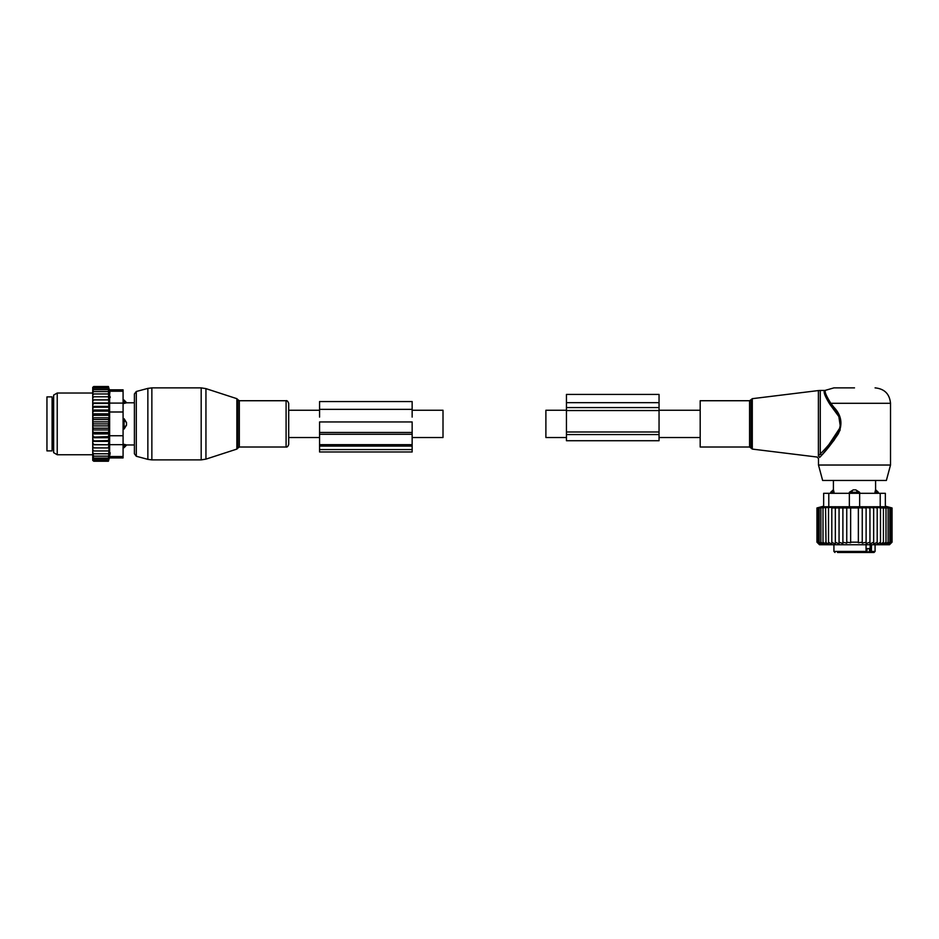<?xml version="1.0" encoding="UTF-8"?>
<svg xmlns="http://www.w3.org/2000/svg" width="939" height="939" viewBox="0 0 939 939"><rect width="100%" height="100%" fill="white"/><g stroke="black" fill="none" stroke-linecap="round" stroke-linejoin="round"><path stroke-width="1.41" d="M566.452 437.515L545.888 437.515L545.888 410.249L566.452 410.249M412.151 410.249L443.008 410.249L443.008 437.515L412.151 437.515M237.849 399.662L236.863 398.676L236.863 449.088L237.849 448.091L237.849 399.662L239.328 400.73L286.09 400.73C286.982 400.343 287.85 401.211 288.696 403.347L288.696 423.876M700.189 447.023L700.189 400.73L749.568 400.73L749.568 447.023L700.189 447.023M854.502 387.877L833.926 387.877L854.502 387.877M890.512 465.028L818.491 465.028L822.634 480.463L886.369 480.463L890.512 465.028L890.512 403.301C889.597 393.934 884.444 388.793 875.078 387.877M818.385 455.908L820.263 453.889L820.263 390.448L818.385 390.565L818.385 455.908C816.73 457.422 816.73 457.422 818.385 455.908L819.688 457.387L821.449 455.532M833.762 407.115L832.87 407.855C840.875 415.414 842.424 423.959 837.541 433.489C831.05 442.339 825.287 449.135 820.263 453.889L821.672 455.274C826.484 450.297 832.013 443.185 838.245 433.924C842.929 423.97 841.426 415.026 833.762 407.115L830.827 403.301C825.815 395.331 824.125 390.964 825.757 390.213C824.09 390.788 825.78 395.155 830.827 403.301C825.815 395.331 824.125 390.964 825.757 390.213C824.09 390.788 825.78 395.155 830.827 403.301L829.806 404.216C824.665 395.824 823.045 391.234 824.947 390.448C823.01 391.058 824.642 395.648 829.806 404.216L838.856 416.576L840.428 427.128L828.996 444.476M824.595 391.669L824.524 392.525M819.688 457.387C818.104 458.971 818.104 458.971 819.688 457.387M840.229 417.961L840.1 430.144L833.985 440.344L821.672 455.274M859.643 492.294L855.805 489.888A4.12 2.864 90 0 1 857.366 492.294L859.643 492.294L859.643 493.315L885.36 493.315L885.36 506.767L885.36 493.315M834.055 493.315L833.456 489.888A4.12 2.958 90 0 0 831.837 492.294L834.055 492.294L833.456 489.888M831.801 507.377L816.953 507.964L823.644 506.18L823.644 493.315L849.361 493.315L849.361 492.294L853.199 489.888L855.805 489.888M877.167 493.315L877.167 492.294L874.948 492.294L875.547 489.888L874.948 493.315M866.063 548.611L869.514 548.611L869.514 551.439L867.002 552.472L874.045 552.472L871.333 552.472L871.521 544.749M850.37 552.472L867.002 552.472L867.002 548.611M838.022 552.472L843.551 552.472M847.682 552.472L848.563 552.472M862.53 552.472L866.063 551.439L866.063 544.749M837.518 552.472L864.432 552.472M870.136 544.749L870.136 551.439A1.033 0.728 90 0 0 870.864 552.472L871.333 552.472M830.686 493.315L830.686 492.294L831.837 492.294L831.837 493.315M851.638 493.315L851.638 492.294L857.366 492.294L857.366 493.315M853.199 489.888A4.12 2.864 -90 0 0 851.638 492.294L849.361 492.294M875.547 489.888A4.12 2.958 -90 0 1 877.167 492.294L878.317 492.294L875.594 489.724L875.594 480.463M877.202 544.374L880.489 542.179L880.489 507.964L877.202 507.377L877.202 544.374L877.202 542.179L873.669 544.209L873.669 507.424L877.202 507.964M889.773 544.409L892.05 542.179L892.05 507.964L889.773 507.377L891.804 507.964L891.804 542.179L889.773 544.409M880.489 542.179L880.383 544.409L883.435 542.179L882.965 544.409L885.993 542.179L885.184 544.409L888.13 542.179L886.991 544.409L889.832 542.179L888.376 544.409L891.052 542.179L889.303 544.409L891.804 542.179M828.515 507.964L828.515 542.179L831.801 544.374L831.801 542.179L835.334 544.209L835.334 542.179L839.055 543.939L839.055 542.179L842.893 543.599L842.893 542.179L846.755 543.188L846.755 542.179L850.64 542.789L850.64 542.179L858.363 542.179L858.363 542.789L862.248 542.179L862.248 543.188L866.11 542.179L866.11 543.599L869.948 542.179L869.948 543.939L873.669 542.179M816.953 507.964L816.953 542.179L819.524 544.749L889.479 544.749L892.05 542.179M891.804 507.964L880.489 507.964M891.052 542.179L891.052 507.964M889.832 542.179L889.832 507.964M888.13 542.179L888.13 507.964M885.993 542.179L885.993 507.964M883.435 542.179L883.435 507.964M873.669 507.964L869.948 507.494L869.948 542.179M869.948 507.964L866.11 507.588L866.11 542.179M866.11 507.964L862.248 507.694L862.248 542.179M862.248 507.964L858.363 507.811L858.363 542.179M858.363 507.964L850.64 507.964L850.64 542.179M850.64 507.964L846.755 507.964L846.755 542.179M846.755 507.964L842.893 507.964L842.893 542.179M842.893 507.964L839.055 507.964L839.055 542.179M839.055 507.964L835.334 507.964L835.334 542.179M835.334 507.964L831.801 507.964L831.801 542.179M880.219 493.315L880.219 506.767L859.643 506.767L859.643 493.315L849.361 493.315L849.361 506.767L823.644 506.767L823.644 493.315M817.2 507.964L817.2 542.179L819.231 544.409L816.953 542.179M817.2 542.179L819.7 544.409L817.939 542.179L817.939 507.964M819.172 507.964L819.172 542.179L820.627 544.409L817.939 542.179M820.874 507.964L820.874 542.179L822.012 544.409L819.172 542.179M823.01 507.964L823.01 542.179L823.82 544.409L820.874 542.179M825.569 507.964L826.027 544.409L823.01 542.179M825.569 542.179L828.621 544.409L828.515 542.179M880.219 506.767L885.36 506.767M849.361 506.767L859.643 506.767M659.049 410.543L659.049 440.731L566.452 440.731L566.452 410.543L659.049 410.543L659.049 394.439L566.452 394.439L566.452 402.667L659.049 402.667M566.452 410.543L566.452 402.667M288.696 403.347L288.696 444.417L288.696 437.515L319.565 437.515M123.079 400.061L124.101 400.061L126.671 402.796L134.394 402.796L134.394 393.981L134.394 453.772L134.394 444.969L126.671 444.969L124.101 447.692L124.101 446.541A4.12 2.958 0 0 0 126.507 444.933L124.101 444.335L124.101 446.541L123.079 446.541M46.95 436.823L46.95 450.884L52.091 450.884L52.091 396.88L46.95 396.88L46.95 436.823M123.079 444.335L126.507 444.933M124.101 400.061L124.101 403.43L126.507 402.831A4.12 2.958 180 0 0 124.101 401.223L123.079 401.223M123.079 418.735L124.101 418.735L124.101 429.029L126.507 425.179L126.507 422.573A4.12 2.864 180 0 0 124.101 421.024L123.079 421.024M123.079 403.43L126.507 402.831M124.101 418.735L126.507 422.573M123.079 429.029L124.101 429.029M92.726 453.783L92.726 452.481L93.759 453.783L92.726 453.783L93.759 456.166L92.726 456.166L93.759 458.103L92.726 458.103L93.759 459.594L92.75 459.594L93.759 461.225L92.726 460.403L92.726 458.502M109.018 417.808L108.419 419.569L109.018 421.846L92.726 421.846L92.726 417.808L109.018 417.808L108.419 386.528L109.358 389.838L123.079 389.838L123.079 457.927L109.358 457.927L108.419 461.225L109.018 447.926L92.726 447.926L92.726 452.481M92.726 447.926L92.726 431.318L93.759 432.456L108.419 432.456L109.018 433.912L108.419 436.6L92.726 437.116M109.018 421.846L108.419 423.876L109.018 429.956L92.726 429.956L92.726 431.318M92.726 429.956L92.726 427.151L93.759 428.196L108.419 428.196M109.018 425.907L92.726 425.907L92.726 427.151M92.726 425.907L92.726 422.949L93.759 423.876L108.419 423.876M92.726 421.846L92.726 422.949M92.726 417.808L92.726 414.639L93.759 415.308L108.419 415.308M92.726 389.251L93.759 388.171L92.75 388.171L93.759 386.528L92.726 387.361L92.726 414.639M92.726 458.103L92.726 456.964M92.726 456.166L92.726 454.969M92.726 450.978L93.759 450.978L92.726 449.593M108.419 450.978L93.759 450.978M109.018 447.926L92.726 447.868M92.726 446.436L93.759 447.809M92.726 444.793L109.018 444.793L108.419 447.809M109.018 444.793L92.726 444.546M92.726 442.985L93.759 444.335M92.726 441.377L109.018 441.377L108.419 444.335M109.018 441.377L108.419 440.579L92.726 440.943M92.726 439.276L93.759 440.579M92.726 437.738L109.018 437.738L108.419 440.579M109.018 437.738L108.419 436.6M92.726 435.379L93.759 436.6M109.018 433.912L92.726 433.912M92.726 433.114L93.759 432.456M92.726 428.994L93.759 428.196M92.726 424.804L93.759 423.876M108.419 419.569L93.759 419.569L92.726 420.602M92.726 418.759L93.759 419.569M92.726 416.447L93.759 415.308M92.726 412.385L93.759 411.165L92.726 410.636M92.726 408.477L93.759 407.186L92.726 406.822M92.726 404.768L93.759 403.43L92.726 403.218M92.726 401.317L93.759 399.944L92.726 399.897M92.726 398.171L93.759 396.774L92.726 396.774M92.726 395.272L93.759 393.969L92.726 393.969M92.726 391.598L93.759 391.598L92.726 392.795M92.726 389.662L93.759 389.662L92.726 390.788M108.419 387.138L93.759 387.138M108.419 386.528L93.759 386.528M108.419 461.225L93.759 461.225M108.419 460.626L93.759 460.626M108.419 459.594L93.759 459.594M110.215 396.786L110.215 397.467M109.91 392.936L109.64 391.305M110.145 452.692L109.91 454.852M123.079 435.755L109.628 435.755L109.628 391.211C109.276 389.38 109.276 389.38 109.628 391.211C109.276 389.38 109.276 389.38 109.628 391.211L123.079 391.211M53.64 449.135L53.64 395.096L57.232 393.018L57.232 454.746L53.64 452.657L53.64 449.135M109.628 435.755L109.628 444.663L123.079 444.663M109.628 444.663L109.628 456.542C109.276 458.373 109.276 458.373 109.628 456.542C109.276 458.373 109.276 458.373 109.628 456.542L123.079 456.542M108.419 388.171L93.759 388.171M109.018 429.956L108.419 432.456M108.419 453.783L93.759 453.783M108.419 456.166L93.759 456.166M108.419 458.103L93.759 458.103M108.419 389.662L93.759 389.662M108.419 391.598L93.759 391.598M108.419 393.969L93.759 393.969M108.419 396.774L93.759 396.774M109.018 399.838L92.726 399.838M108.419 399.944L93.759 399.944M109.018 402.972L92.726 402.972M108.419 403.43L93.759 403.43M109.018 406.376L92.726 406.376M108.419 407.186L93.759 407.186M109.018 410.014L92.726 410.014M108.419 411.165L93.759 411.165M109.018 413.841L92.726 413.841M319.565 449.57L319.565 446.095L412.151 446.095L412.151 451.976L319.565 451.976L319.565 449.57L412.151 449.57M319.565 446.095L319.565 444.663L412.151 444.663L412.151 446.095M319.565 434.299L412.151 434.299L412.151 421.94L319.565 421.94L319.565 444.663M412.151 434.299L412.151 444.663M412.151 417.092L412.151 401.575L319.565 401.575L319.565 409.345L412.151 409.345M319.565 417.092L319.565 409.345M752.292 449.088L751.024 448.056L751.024 399.697L752.292 398.676L752.292 449.088L817.141 457.047L818.491 458.572L818.491 465.028M830.827 403.301L890.512 403.301M869.514 551.439L875.078 551.439L874.045 552.472M834.959 552.472L833.926 551.439L866.063 551.439M828.785 493.315L828.785 506.767M566.452 407.585L659.049 407.585M566.452 434.557L659.049 434.557M566.452 431.987L659.049 431.987M205.946 457.704L205.946 459.124L201.181 459.887L201.181 387.877L205.946 388.629L205.946 457.704M201.181 387.877L151.86 387.877L151.86 459.887L201.181 459.887M239.328 400.73L239.328 447.023L286.09 447.023C287.17 447.293 288.038 446.424 288.696 444.417M151.86 387.877L147.857 388.394L147.857 459.359L136.296 456.26L134.394 453.772M286.09 400.73L286.09 447.023M147.857 388.394L136.296 391.493L136.296 456.26M52.091 398.676L53.124 399.709L53.124 448.056L52.091 449.088M123.079 426.74L124.101 426.74A4.12 2.864 0 0 0 126.507 425.179M123.079 411.998L109.628 411.998M123.079 403.089L109.628 403.089M319.565 432.48L412.151 432.48M700.189 437.515L659.049 437.515M700.189 410.249L659.049 410.249M288.696 410.249L319.565 410.249M752.292 398.676L818.385 390.565M751.024 448.056L749.568 447.023M751.024 399.697L749.568 400.73M820.263 390.448L824.947 390.448L833.926 387.877M830.686 492.294L833.409 489.724L833.409 480.463M875.078 551.439L875.078 544.749M833.926 551.439L833.926 544.749M878.317 493.315L878.317 492.294M885.36 506.18L892.05 507.964M236.863 449.088L205.946 459.124M236.863 398.676L205.946 388.629M237.849 448.091L239.328 447.023M136.296 391.493L134.394 393.981M151.86 459.887L147.857 459.359M123.079 447.692L124.101 447.692M92.726 393.018L57.232 393.018M92.726 454.746L57.232 454.746"/></g></svg>
